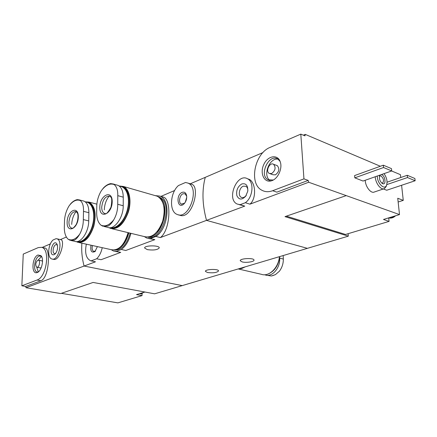<?xml version="1.0" encoding="UTF-8"?>
<svg xmlns="http://www.w3.org/2000/svg" width="437" height="437" viewBox="0 0 437 437"><rect width="100%" height="100%" fill="white"/><g stroke="black" fill="none" stroke-linecap="round" stroke-linejoin="round"><path stroke-width="0.66" d="M155.228 195.629L160.008 196.115C171.206 199.878 168.343 228.95 155.862 236.455L150.295 238.553L154.84 239.651L125.796 250.488L121.3 249.483L116.253 251.384L120.738 252.378L101.089 259.704L96.648 258.775L91.049 260.889L95.479 261.796L84.09 266.046L182.224 285.607L84.09 266.046C82.041 258.311 81.309 250.691 81.888 243.185C81.309 250.691 82.041 258.311 84.09 266.046L26.029 287.71L25.712 286.443L21.85 285.787L37.014 280.041C46.639 277.26 50.534 248.992 41.613 247.32L38.259 247.599L23.254 254.083L21.85 285.787M150.295 238.553L146.837 238.083L144.259 236.57M148.635 238.515L154.84 239.651M155.862 236.455L160.417 237.57C170.676 229.633 171.359 199.906 163.804 197.218M116.253 251.384L113.615 251.046L111.156 249.658M115.002 251.351L120.738 252.378M130.909 233.331C129.019 240.754 125.812 246.14 121.3 249.483M263.008 152.535L205.253 177.351C201.85 190.292 202.271 204.631 206.521 220.374L307.391 248.342L154.627 293.822L93.097 282.444L60.71 293.555L26.029 287.71M91.049 260.889L90.579 260.769C86.067 258.425 84.652 252.892 86.34 244.168M102.242 247.686C101.204 252.455 99.341 256.153 96.648 258.775M97.407 246.615L94.955 251.565C91.502 253.105 90.18 250.98 90.989 245.195M179.05 214.928C191.564 221.144 200.55 187.872 192.138 184.392L188.079 183.125C200.321 188.052 188.806 220.428 177.04 214.381C169.015 211.541 170.004 192.804 178.433 185.556L185.517 182.48L188.079 183.125M182.125 192.362C184.654 191.597 186.178 192.892 186.703 196.251C186.828 199.256 185.927 201.796 184.01 203.871C177.701 210.099 175.319 195.093 182.125 192.362M207.493 272.519L205.423 271.361C204.866 269.165 218.653 268.679 218.56 270.902C217.031 272.65 213.338 273.191 207.493 272.519M242.218 261.932L240.257 260.763C239.558 258.382 253.984 257.644 254.012 260.064C254.536 261.708 246.239 263.008 242.218 261.932M174.636 190.505L160.953 196.388M190.242 183.802L205.253 177.351C201.85 190.292 202.271 204.631 206.521 220.374L160.417 237.57M147.324 249.631L144.614 248.003C144.172 245.272 159.527 245.119 159.254 247.855C157.659 249.877 153.682 250.467 147.324 249.631M95.583 250.909L93.736 251.395C92.174 250.532 91.743 248.571 92.447 245.523M184.698 203.09L181.36 204.123C178.203 202.992 179.514 195.017 183.054 193.766L185.026 193.744L186.703 196.24M185.288 202.222L186.73 197.295M266.504 275.239L271.301 275.982L272.672 275.676L275.457 274.6L279.44 271.18C282.073 267.597 283.373 263.56 283.334 259.07L283.176 255.552M279.625 257.562L279.658 258.13C280.505 267.826 271.983 277.593 265.221 274.939L264.691 274.742M268.493 273.841C274.797 270.94 278.544 265.188 279.729 256.579M238.203 268.941L261.337 274.294C268.831 277.151 278.555 267.876 279.412 256.672M238.362 268.892L241.803 268.487L245.223 266.849M239.623 268.52L243.944 267.231M240.099 268.378L242.939 267.531M61.366 293.331L117.886 302.874L142.052 295.614L142.047 293.615M142.052 295.614L136.508 294.609L144.969 292.036M37.975 255C31.912 257.12 31.043 275.01 37.178 272.535C41.591 271.41 44.41 259.026 41.007 255.716L37.975 255M52.391 259.092L53.505 259.316C59.694 261.621 65.37 240.579 60.978 239.705L56.848 238.793C63.518 240.361 58.372 261.463 51.916 258.999C47.065 258.01 47.966 244.157 53.101 239.968L56.111 238.662L56.848 238.793M54.112 254.667C47.431 256.65 53.483 236.832 57.198 244.567C58.105 248.309 57.318 251.526 54.844 254.225L54.112 254.667M45.126 248.069C50.648 248.953 49.201 277.735 40.92 280.734L37.014 280.041M25.712 286.443L40.92 280.734M60.426 239.58L66.375 237.029M42.154 247.435L50.37 243.901M55.668 253.378L54.494 253.569C51.522 252.892 53.795 243.589 56.657 244.709L57.433 245.304M41.373 256.202L39.193 256.055C34.501 257.622 32.709 271.235 37.118 272.022L38.112 272.049M41.515 256.437L38.161 260.141M36.708 267.209L38.341 271.885M36.992 267.286L40.291 267.908L41.225 267.717M42.536 261.342L41.744 260.823M37.773 260.228C35.468 262.735 35.157 265.079 36.845 267.258C39.068 268.056 40.756 260.643 38.461 260.173L37.773 260.228M142.473 292.795L140.943 293.757L139.419 293.724M143.341 292.533L141.479 293.855L139.96 293.855M391.612 170.971L400.429 174.663L400.745 177.515M401.598 185.266L403.264 200.375L397.741 198.256L399.505 214.583L308.697 182.251L249.959 204.166C256.595 198.693 255.803 182.573 249.308 179.383L247.61 178.804C254.405 181.907 252.952 197.513 245.321 202.724L249.959 204.166M398.145 201.998L403.264 200.375M286.361 216.162L345.53 234.472L389.067 221.39L388.701 217.872C391.115 218.489 393.398 217.795 395.561 215.785M300.809 134.126L270.17 147.367C254.416 153.327 248.566 184.064 262.08 190.341C265.259 192.007 268.782 192.138 272.639 190.729L303.944 178.864L300.809 134.126L304.971 135.863L305.25 134.383L380.348 166.257M389.067 221.39L383.489 219.456L399.505 214.583M346 195.705L284.995 216.632L348.322 236.155L348.109 233.697M348.322 236.155L307.391 248.342L206.521 220.374L244.753 206.106L239.094 204.625M272.065 180.596C278.003 178.52 282.493 168.649 280.374 162.203C278.069 153.928 267.865 155.49 263.839 164.416C259.545 173.172 264.145 183.278 271.524 180.787L272.065 180.596M245.321 202.724L240.121 204.691L244.753 206.106M240.121 204.691L237.209 204.046C226.104 199.299 237.056 172.484 247.61 178.804M241.836 183.939C246.064 183.059 248.041 185.485 247.763 191.22L245.72 196.175C241.929 200.124 238.984 199.955 236.87 195.678C236.018 190.417 237.673 186.501 241.836 183.939M308.697 182.251L308.172 180.399L303.944 178.864M365.212 180.279C365.408 186.746 370.986 193.853 374.334 192.001L383.861 188.795M383.391 188.953L386.707 190.242L415.15 180.743L414.888 178.504L407.257 175.286L407.513 177.548L386.783 184.594M354.8 177.843L363.038 181.044L391.716 170.938L391.47 168.627L383.309 165.186L383.549 167.518L354.8 177.843L354.593 175.576L383.309 165.186M305.25 134.383L303.365 135.191M308.172 180.399L276.872 192.149L272.639 190.729M246.315 195.268L246.206 195.421C244.622 197.393 242.983 198.032 241.295 197.333C237.766 195.847 239.247 187.555 243.278 186.2L245.856 186.266C247.167 187.036 247.834 188.478 247.845 190.587M375.236 176.745C375.47 183.272 381.059 190.472 384.385 188.62L386.188 186.484L386.526 185.283M377.306 176.018C377.049 183.376 384.784 190.772 386.63 185.042C387.608 181.339 386.74 177.542 384.019 173.647M379.955 175.079L379.578 175.761C379.048 179.11 380.053 181.737 382.599 183.633C386.319 185.457 385.412 175.964 381.758 174.68L381.408 174.571M382.599 183.633L381.638 182.966L382.681 183.005C384.161 180.683 383.593 178.334 380.982 175.958L379.977 175.947L379.387 176.553M407.257 175.286L387.073 182.196M407.513 177.548L415.15 180.743M383.549 167.518L391.716 170.938M280.139 161.488L277.861 159.046C269.055 153.136 258.693 175.139 268.012 179.771L273.278 180.017M278.036 159.161C269.252 157.446 262.342 176.231 270.159 180.454M270.099 173.724L272.999 174.751L275.397 174.855C279.145 171.943 279.784 168.884 277.326 165.672L276.463 165.355M271.661 173.527C275.408 170.599 276.053 167.524 273.595 164.301C269.755 161.75 265.21 171.37 269.263 173.429L271.661 173.527M394.442 216.124C392.65 217.56 390.776 218.134 388.821 217.834M64.529 220.035C64.944 214.971 66.419 210.312 68.959 206.051C72.782 200.916 76.59 199.103 80.386 200.599C82.664 202.631 83.702 206.215 83.494 211.35L83.325 219.593C83.32 224.957 82.096 229.84 79.649 234.248C75.639 239.361 71.783 241.006 68.079 239.17C65.687 236.898 64.43 233.194 64.305 228.065L64.529 220.035M67.123 222.067C67.342 210.377 78.584 205.029 78.316 216.998C78.054 229.037 66.692 233.926 67.123 222.067M80.386 200.599L79.217 199.884L77.256 199.633C75.017 200.064 72.859 201.397 70.783 203.631M70.778 203.631L68.959 206.051M68.079 239.17L70.051 240.284L74.448 240.175C76.229 239.17 77.961 237.193 79.649 234.248M71.155 240.536L74.825 241.35C80.626 243.835 88.76 232.058 88.722 220.914L88.875 212.71C88.831 206.543 87.209 202.686 84.008 201.14L82.839 200.829M85.515 202.08C91.628 201.894 95.353 211.852 93.043 222.99C90.83 234.139 83.27 242.961 77.469 241.497M85.275 201.878L88.121 202.282C93.889 205.898 95.446 213.737 92.802 225.798C88.809 237.346 83.56 242.639 77.065 241.677L76.814 241.59M87.804 202.167L88.93 202.495C94.703 206.111 96.266 213.944 93.622 225.995C89.629 237.531 84.379 242.825 77.879 241.863M85.204 201.823L89.061 202.091C94.949 205.778 96.544 213.775 93.846 226.082C89.771 237.859 84.417 243.256 77.781 242.278L76.393 241.606M128.101 232.648C124.321 245.059 118.782 250.751 111.484 249.729L79.075 242.562M128.194 232.675C126.872 238.083 124.665 242.464 121.579 245.812M128.287 232.697C126.976 238.072 124.774 242.398 121.699 245.681M128.86 232.834C126.058 242.83 121.579 248.5 115.412 249.844M130.188 233.156C126.708 244.807 121.481 250.428 114.505 250.013M96.785 205.259C97.151 199.971 98.707 195.066 101.45 190.554C105.628 185.08 109.84 183.07 114.101 184.523C116.684 186.572 117.908 190.281 117.777 195.645L117.722 204.276C117.788 209.897 116.482 215.048 113.811 219.729C109.419 225.186 105.142 227 100.991 225.181C98.303 222.859 96.856 219.019 96.659 213.655L96.785 205.259M99.811 207.258C99.865 195.049 112.314 189.128 112.205 201.648C112.101 214.25 99.51 219.664 99.811 207.258M114.101 184.523L113.178 183.977L110.621 183.611C108.174 184.097 105.82 185.507 103.553 187.85L101.45 190.554M100.991 225.181L102.75 226.158L108.032 226.098C110.037 224.979 111.965 222.859 113.811 219.729M104.192 226.508L107.655 227.349C114.144 230.397 123.453 217.697 123.218 205.751L123.256 197.163C123.13 191.035 121.415 187.107 118.094 185.392L116.575 184.955M119.509 186.282C126.2 186.331 130.221 196.868 127.659 208.476C125.2 220.106 116.925 229.201 110.534 227.655M119.219 186.053L122.491 186.654C128.751 190.838 130.335 199.234 127.243 211.841C122.682 223.815 116.854 229.114 109.753 227.743L109.692 227.715M121.972 186.446L123.31 186.894C129.576 191.073 131.166 199.463 128.074 212.06C123.518 224.023 117.69 229.316 110.583 227.939M119.104 185.971L123.463 186.473C129.483 189.052 131.848 200.993 128.32 212.163C123.671 224.372 117.717 229.775 110.468 228.376L109.108 227.688M155.397 195.678L157.38 196.251C163.951 200.49 165.716 208.81 162.679 221.215C158.107 232.976 152.114 238.127 144.702 236.674L112.156 228.786M163.82 206.067L164.033 207.275C164.989 216.528 162.651 224.694 157.014 231.779M163.88 206.379L164.093 207.559C165.028 216.615 162.739 224.607 157.222 231.544M159.713 197.797C170.894 204.532 162.389 236.63 149.361 236.925M158.757 197.027L159.56 197.327C173.888 202.298 162.575 241.606 148.148 237.122M279.658 258.13L283.334 259.07M71.706 224.427C71.947 219.412 73.405 215.119 76.076 211.535M68.92 221.996C69.838 214.966 72.242 211.486 76.136 211.557L77.42 213.119C78.065 213.485 78.704 219.642 76.06 224.765C71.979 230.19 72.438 227.611 71.499 228.109C69.773 227.322 68.915 225.284 68.92 221.996M88.875 212.71L83.494 211.35M88.722 220.914L83.325 219.593M104.317 209.886C104.525 204.45 106.169 199.813 109.239 195.984M101.706 207.187C102.684 199.594 105.383 195.918 109.802 196.158C109.982 197.524 113.139 194.951 110.987 207.214C105.35 217.113 105.437 212.584 104.459 213.431C102.657 212.557 101.739 210.476 101.706 207.187M123.256 197.163L117.777 195.645M123.218 205.751L117.722 204.276M160.008 196.115L163.809 197.213M178.7 214.84L179.044 214.933M95.49 251.018L94.955 251.565M93.736 251.395L94.026 251.461M184.6 203.189L184.01 203.871M181.36 204.123L181.929 204.287M275.457 274.6L271.574 275.944M55.357 253.75L54.844 254.225M45.126 248.058L41.613 247.32M37.74 272.278L37.178 272.535M37.445 272.082L37.118 272.022M41.897 260.851L38.461 260.173M246.206 195.421L245.72 196.175M241.295 197.333L242.142 197.6M386.63 185.042L386.188 186.484M379.447 176.215L379.578 175.761M272.879 180.159L271.524 180.787M269.886 180.421L268.012 179.771M277.326 165.672L273.595 164.301M88.121 202.282L88.93 202.495M89.061 202.091L96.867 204.145M84.008 201.14L79.217 199.878M122.491 186.654L123.31 186.894M123.463 186.473L157.38 196.251M164.093 207.559L164.033 207.275M158.915 197.142L159.56 197.327M118.094 185.392L113.178 183.977"/></g></svg>
